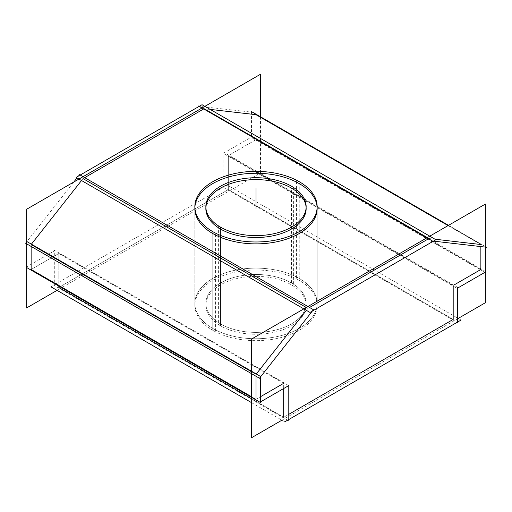 <?xml version="1.0" encoding="UTF-8"?>
<svg xmlns="http://www.w3.org/2000/svg" width="512" height="512" viewBox="0 0 512 512"><rect width="100%" height="100%" fill="white"/><g stroke="black" fill="none" stroke-linecap="round" stroke-linejoin="round"><path stroke-width="0.38" stroke-dasharray="2.56 1.92" d="M228.326 189.594L228.326 155.635L256 139.654L256 114.688L256 139.654L480.864 269.485L256 139.654L228.326 155.635L453.19 285.459L453.779 285.12L453.19 285.459L453.19 286.099L453.19 285.459L228.326 155.635L228.326 189.594L453.19 319.418L228.326 189.594L58.81 287.456L228.326 189.594M210.163 109.395L203.693 108.941L210.163 109.395M84.685 177.645L83.027 178.605L81.51 180.525L83.027 178.605L84.685 177.645M31.405 244.173L31.136 246.432L31.405 244.173M31.136 269.485L58.81 253.504L58.81 286.099L58.81 253.504L283.674 383.328L283.674 388.518L283.674 383.328L58.81 253.504L31.136 269.485M283.674 417.28L288.173 414.688L283.674 417.28L251.501 398.707L283.674 417.28M291.462 282.963A50.15 28.954 0 0 0 236.806 276.691A50.15 28.954 0 0 0 205.85 303.437A50.15 28.954 0 0 0 220.538 323.91A50.15 28.954 0 0 0 275.194 330.182A50.15 28.954 0 0 0 306.15 303.437A50.15 28.954 0 0 0 291.462 282.963A50.15 28.954 0 0 0 220.538 282.963A50.15 28.954 0 0 0 220.538 323.91A50.15 28.954 0 0 0 291.462 323.91A50.15 28.954 0 0 0 291.462 282.963L291.462 188.09M256 399.309L260.499 396.71L256 399.309L251.501 396.71L256 399.309M256 374.342L256 376.256L256 374.342L251.501 371.744L256 374.342L256.269 373.997L256 374.342M307.891 308.429L306.381 310.349L307.891 308.429L306.246 307.482L307.891 308.429L309.555 307.469L307.891 308.429M428.973 238.522L428.557 238.765L428.973 238.522L427.328 237.574L428.973 238.522L435.027 239.219L428.973 238.522M205.882 207.616A50.15 28.954 0 0 0 205.85 208.563L205.85 303.437M448.083 225.594L480.864 244.518L480.864 246.592L480.864 244.518L448.083 225.594M299.245 278.47A61.152 35.309 180 0 1 317.152 303.437A61.152 35.309 180 0 1 279.405 336.058A61.152 35.309 180 0 1 212.755 328.403A61.152 35.309 180 0 1 194.848 303.437A61.152 35.309 180 0 1 232.595 270.816A61.152 35.309 180 0 1 299.245 278.47A61.152 35.309 180 0 1 299.245 328.403A61.152 35.309 180 0 1 212.755 328.403L212.755 233.53L212.755 328.403A61.152 35.309 180 0 1 212.755 278.47A61.152 35.309 180 0 1 299.245 278.47L299.245 183.597L299.245 278.47A61.152 35.309 180 0 1 299.245 328.403A61.152 35.309 180 0 1 212.755 328.403A61.152 35.309 180 0 1 212.755 278.47A61.152 35.309 180 0 1 299.245 278.47A61.152 35.309 180 0 1 299.245 328.403A61.152 35.309 180 0 1 212.755 328.403A61.152 35.309 180 0 1 212.755 278.47A61.152 35.309 180 0 1 299.245 278.47M194.867 207.616A61.152 35.309 0 0 0 194.848 208.563L194.848 303.437M260.499 116.787L260.499 172.915L57.062 290.362M457.69 287.379L223.827 152.358L223.827 187.674L457.69 322.688M251.501 402.624L284.781 421.837M50.925 286.816L227.219 185.037L461.075 320.051M288.173 420.557L54.31 285.542L54.31 250.227L288.173 385.248M26.086 267.206L54.867 250.586L288.73 385.606M26.637 241.421L26.637 267.386L260.499 402.4M80.192 175.046L78.528 176.006L77.018 177.933M73.773 182.048L26.637 241.92M486.4 247.232L252.538 112.211L199.194 106.342M251.501 111.597L251.501 137.562L485.363 272.576L485.363 246.611L448.518 225.344M485.914 271.757L252.058 136.742L223.27 153.357L457.133 288.378M458.221 318.406L281.926 420.186M218.381 225.811L218.381 324.48A50.15 28.954 180 0 0 273.728 332.416A50.15 28.954 180 0 0 306.15 305.331A50.15 28.954 180 0 0 289.165 283.616L289.165 184.947M293.619 187.52L293.619 286.189A50.15 28.954 180 0 0 238.272 278.253A50.15 28.954 180 0 0 205.85 305.331A50.15 28.954 180 0 0 222.835 327.053L222.835 228.384M210.125 230.016L210.125 328.685A61.152 35.309 180 0 0 277.619 338.362A61.152 35.309 180 0 0 317.152 305.331A61.152 35.309 180 0 0 296.442 278.848L296.442 180.179M301.875 183.315L301.875 281.984A61.152 35.309 180 0 0 234.381 272.307A61.152 35.309 180 0 0 194.848 305.331A61.152 35.309 180 0 0 215.558 331.821L215.558 233.152M220.538 229.037L220.538 323.91M220.538 325.805L220.538 227.136L220.538 325.805M256 303.437L256 283.462L256 303.437M212.755 330.298L212.755 231.635L212.755 330.298M306.15 303.437L306.15 208.563M317.152 303.437L317.152 208.563M306.15 305.331L306.15 206.669M205.85 305.331L205.85 206.669M317.152 305.331L317.152 206.669M194.848 305.331L194.848 206.669"/><path stroke-width="0.77" d="M256 114.688L210.163 109.395L256 114.688L448.083 225.594L256 114.688M203.693 108.941L84.685 177.645L203.693 108.941M81.51 180.525L31.405 244.173L81.51 180.525M31.136 246.432L31.136 269.485L251.501 396.71L31.136 269.485L31.136 246.432M58.81 286.099L58.81 287.456L251.501 398.707L58.81 287.456L58.81 286.099M453.19 319.418L453.19 286.099L453.19 319.418L288.173 414.688L453.19 319.418M283.674 388.518L283.674 417.28L283.674 388.518M260.499 396.71L283.674 383.328L260.499 396.71M256 376.256L256 399.309L256 376.256M31.136 244.518L251.501 371.744L31.136 244.518M306.381 310.349L256.269 373.997L306.381 310.349M83.027 178.605L306.246 307.482L83.027 178.605M428.557 238.765L309.555 307.469L428.557 238.765M204.109 108.698L427.328 237.574L204.109 108.698M205.85 208.563A50.15 28.954 0 0 0 220.538 229.037A50.15 28.954 0 0 0 275.194 235.309A50.15 28.954 0 0 0 306.15 208.563A50.15 28.954 0 0 0 291.462 188.09A50.15 28.954 0 0 0 237.574 181.638A50.15 28.954 0 0 0 205.882 207.616M480.864 244.518L435.027 239.219L480.864 244.518M480.864 269.485L480.864 246.592L480.864 269.485L453.779 285.12L480.864 269.485M194.848 208.563A61.152 35.309 0 0 0 212.755 233.53A61.152 35.309 0 0 0 279.405 241.184A61.152 35.309 0 0 0 317.152 208.563A61.152 35.309 0 0 0 299.245 183.597A61.152 35.309 0 0 0 233.357 175.763A61.152 35.309 0 0 0 194.867 207.616M57.062 290.362L26.637 307.93L26.637 209.261L260.499 74.246L260.499 116.787M457.69 322.688L457.69 287.379M50.925 286.816L251.501 402.624M284.781 421.837L461.075 320.051M288.173 385.248L288.173 420.557M26.637 266.886L26.086 267.206L259.942 402.221L288.73 385.606M26.637 241.421L260.499 376.435L260.499 402.4L260.064 402.15M486.4 247.232L432.435 240.998L198.573 105.984L199.61 106.099L202.035 104.704L435.891 239.718L309.965 312.422L76.109 177.408L78.528 176.006L79.565 174.688L313.427 309.709L259.462 378.253L25.6 243.238L26.637 241.92M77.018 177.933L73.773 182.048M199.194 106.342L80.192 175.046M251.501 111.597L448.518 225.344M458.221 318.406L485.363 302.739L485.363 204.07L251.501 339.085L251.501 437.754L281.926 420.186M457.133 288.378L485.914 271.757M289.165 184.947A50.15 28.954 180 0 1 306.15 206.669A50.15 28.954 180 0 1 273.728 233.747A50.15 28.954 180 0 1 218.381 225.811M222.835 228.384A50.15 28.954 180 0 1 205.85 206.669A50.15 28.954 180 0 1 238.272 179.584A50.15 28.954 180 0 1 293.619 187.52M296.442 180.179A61.152 35.309 180 0 1 317.152 206.669A61.152 35.309 180 0 1 277.619 239.693A61.152 35.309 180 0 1 210.125 230.016M215.558 233.152A61.152 35.309 180 0 1 194.848 206.669A61.152 35.309 180 0 1 234.381 173.638A61.152 35.309 180 0 1 301.875 183.315M220.538 229.037A50.15 28.954 0 0 0 291.462 229.037A50.15 28.954 0 0 0 291.462 188.09A50.15 28.954 0 0 0 220.538 188.09A50.15 28.954 0 0 0 220.538 229.037M256 208.563L256 188.589L256 208.563M212.755 233.53A61.152 35.309 0 0 0 299.245 233.53A61.152 35.309 0 0 0 299.245 183.597A61.152 35.309 0 0 0 212.755 183.597A61.152 35.309 0 0 0 212.755 233.53A61.152 35.309 0 0 0 299.245 233.53A61.152 35.309 0 0 0 299.245 183.597A61.152 35.309 0 0 0 212.755 183.597A61.152 35.309 0 0 0 212.755 233.53A61.152 35.309 0 0 0 299.245 233.53A61.152 35.309 0 0 0 299.245 183.597A61.152 35.309 0 0 0 212.755 183.597A61.152 35.309 0 0 0 212.755 233.53"/></g></svg>
